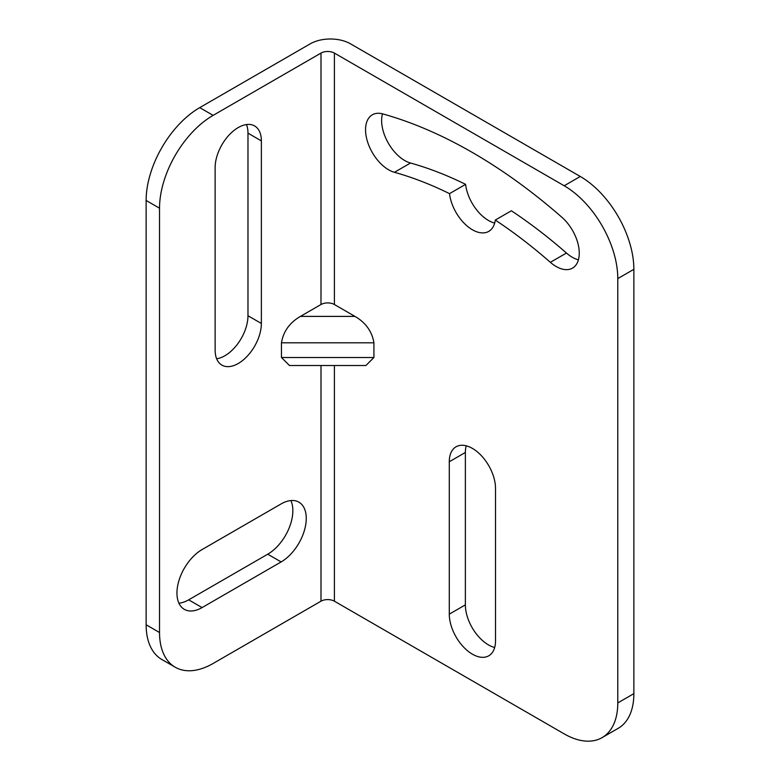 <?xml version="1.0" encoding="UTF-8"?>
<svg xmlns="http://www.w3.org/2000/svg" width="780" height="780" viewBox="0 0 780 780"><rect width="100%" height="100%" fill="white"/><g stroke="black" fill="none" stroke-linecap="round" stroke-linejoin="round"><path stroke-width="1.17" d="M213.125 663.468L320.99 601.195A9.477 5.47 180 0 1 334.396 601.195L564.193 733.873A75.796 43.758 -120 0 0 602.092 737.626A75.796 43.758 -120 0 0 617.789 702.926L617.789 278.596A75.796 43.758 -120 0 0 564.193 185.767L580.271 176.475L350.473 43.807A28.421 16.409 0 0 0 310.274 43.807L199.729 107.63L213.125 115.362A75.796 43.758 120 0 0 159.53 208.201L159.53 632.521A75.796 43.758 120 0 0 175.227 667.222A75.796 43.758 120 0 0 213.125 663.468M580.271 176.475A75.796 43.758 60 0 1 633.867 269.315L633.867 693.644A75.796 43.758 60 0 1 618.169 728.344L602.092 737.626M373.922 357.503L365.908 365.518L289.477 365.518L281.463 357.503L281.463 342.81C283.354 331.441 289.663 322.637 300.417 316.397L354.968 316.397C365.723 322.637 372.031 331.441 373.922 342.81L373.922 357.503L281.463 357.503M300.417 316.397L320.99 304.512A9.477 5.47 0 0 1 334.396 304.512L354.968 316.397M213.125 115.362L320.99 53.089A9.477 5.47 180 0 1 334.396 53.089L564.193 185.767M495.524 488.436A32.692 18.876 -120 0 0 481.25 455.549A32.692 18.876 -120 0 0 456.066 446.784A32.692 18.876 -120 0 0 449.29 461.75L449.29 614.152A32.692 18.876 -120 0 0 463.564 647.049A32.692 18.876 -120 0 0 488.748 655.804A32.692 18.876 -120 0 0 495.524 640.838L495.524 488.436M495.29 220.057A32.692 18.876 -120 0 1 488.748 231.387A32.692 18.876 -120 0 1 465.094 224.172A32.692 18.876 -120 0 1 449.524 193.635A441.051 254.641 -120 0 0 394.436 172.302A32.692 18.876 -120 0 1 368.589 144.768A32.692 18.876 -120 0 1 372.314 114.816A32.692 18.876 -120 0 1 382.882 113.938A506.425 292.383 -120 0 1 561.932 217.318A32.692 18.876 -120 0 1 578.448 245.671A32.692 18.876 -120 0 1 572.5 268.125A32.692 18.876 -120 0 1 550.378 262.324A441.051 254.641 -120 0 0 495.29 220.057L511.368 210.775A441.051 254.641 -120 0 1 566.456 253.042A32.692 18.876 -120 0 0 578.419 259.828M261.368 323.466L261.368 140.897A32.692 18.876 120 0 0 254.592 125.931A32.692 18.876 120 0 0 229.408 134.686A32.692 18.876 120 0 0 215.134 167.583L215.134 350.161A32.692 18.876 120 0 0 221.91 365.118A32.692 18.876 120 0 0 247.094 356.363A32.692 18.876 120 0 0 261.368 323.466L247.972 315.734L247.972 133.156A32.692 18.876 120 0 0 246.46 124.546M281.131 503.909L202.078 549.559A35.529 20.514 120 0 0 178.864 580.866A35.529 20.514 120 0 0 184.314 609.336A35.529 20.514 120 0 0 202.078 607.581L281.131 561.932A35.529 20.514 120 0 0 304.346 530.624A35.529 20.514 120 0 0 298.896 502.154A35.529 20.514 120 0 0 281.131 503.909M466.216 445.809A32.692 18.876 -120 0 0 465.368 452.468L465.368 604.87A32.692 18.876 -120 0 0 494.676 647.507M449.524 193.635L465.601 184.353A32.692 18.876 -120 0 0 494.676 223.08M465.601 184.353A441.051 254.641 -120 0 0 410.514 163.02A32.692 18.876 -120 0 1 388.245 143.013A32.692 18.876 -120 0 1 382.473 113.831M175.227 667.222L161.83 659.49A75.796 43.758 -60 0 1 146.133 624.79L146.133 200.46A75.796 43.758 -60 0 1 199.729 107.63M216.645 358.761A32.692 18.876 120 0 0 247.972 315.734M178.922 603.193A35.529 20.514 120 0 0 188.672 599.84L267.735 554.2A35.529 20.514 120 0 0 290.881 500.555M633.867 693.644L617.789 702.926M334.396 304.512L334.396 53.089M334.396 601.195L334.396 365.518M320.99 601.195L320.99 365.518M320.99 304.512L320.99 53.089M281.463 342.81L373.922 342.81M617.789 278.596L633.867 269.315M146.133 200.46L159.53 208.201M159.53 632.521L146.133 624.79M261.368 140.897L247.972 133.156M202.078 607.581L188.672 599.84M281.131 561.932L267.735 554.2M449.29 461.75L465.368 452.468M449.29 614.152L465.368 604.87M550.378 262.324L566.456 253.042M394.436 172.302L410.514 163.02"/></g></svg>
